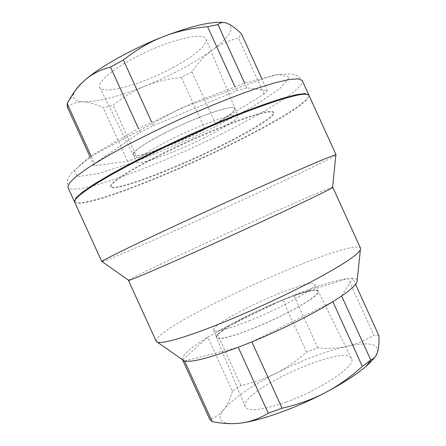 <?xml version="1.0" encoding="UTF-8"?>
<svg xmlns="http://www.w3.org/2000/svg" width="446" height="446" viewBox="0 0 446 446"><rect width="100%" height="100%" fill="white"/><g stroke="black" fill="none" stroke-linecap="round" stroke-linejoin="round"><path stroke-width="0.33" stroke-dasharray="2.23 1.67" d="M204.313 137.797C174.96 152.554 138.065 166.018 136.654 161.853C136.331 158.848 146.851 151.824 168.209 140.791C199.88 124.629 237.902 111.271 237.924 115.698C239.257 118.279 224.26 127.902 204.313 137.797M164.702 133.086C143.383 144.22 132.936 151.4 133.365 154.639C136.376 163.219 239.162 116.373 234.635 108.478C234.468 103.728 196.318 116.807 164.702 133.086M173.076 67.513C193.631 56.536 208.399 44.254 205.946 38.969C203.833 32.692 176.962 37.888 147.448 51.385C117.9 64.809 96.364 81.674 99.726 87.383C103.115 95.483 142.91 84.015 173.076 67.513M201.347 131.063C171.877 146.009 134.647 159.306 133.042 154.784C131.04 151.746 152.822 137.998 181.065 125.153C209.285 112.264 233.966 104.838 234.958 108.333C236.386 111.171 221.383 121.05 201.347 131.063M250.117 320.496C227.772 329.332 215.546 332.599 213.444 330.285C211.164 326.349 245.462 307.238 275.862 294.817C296.423 286.282 313.549 281.365 314.664 284.158C318.048 287.218 283.099 307.249 250.117 320.496M278.928 301.541C248.483 313.861 214.292 333.212 216.728 337.494C217.776 341.067 242.317 333.798 270.326 321.014C298.352 308.27 319.949 294.511 317.948 291.372C316.727 288.345 299.511 293.067 278.928 301.541M286.22 401.985C321.717 389.375 357.051 365.018 351.481 358.456C344.58 343.074 238.309 391.499 245.361 406.813C248.489 411.881 262.109 410.275 286.22 401.985M253.534 328.284C230.85 337.137 218.468 340.242 216.388 337.6C212.207 329.226 314.709 282.519 318.254 291.182C322.068 294.477 286.94 315.021 253.534 328.284M74.621 201.932C81.618 208.845 163.944 177.045 227.449 145.758C271.753 124.144 309.797 101.61 308.866 95.176M94.541 163.565L94.123 165.812L127.623 161.274L137.173 158.051L205.015 129.206L215.68 123.854L264.077 94.073L267.349 90.722L246.789 87.817L236.776 90.761L153.29 125.627L140.228 132.356L94.541 163.565L91.051 155.916M145.245 86.011C156.033 81.629 168.092 78.764 181.416 77.409L191.964 71.806C197.996 62.825 204.675 55.639 211.995 50.236C193.692 63.338 171.442 75.263 145.245 86.011C118.937 96.57 98.399 101.855 83.619 101.878C89.345 102.134 95.896 104.124 103.26 107.848L113.078 105.2C123.726 96.743 134.447 90.348 145.245 86.011M223.725 22.545L227.99 23.677C234.958 28.327 229.629 37.18 211.995 50.236C219.265 44.817 228.123 40.764 238.565 38.066L241.409 33.768M67.257 106.901C72.447 103.249 77.905 101.571 83.619 101.878C75.831 101.565 72.531 98.94 73.718 93.983L75.307 90.577M140.228 132.356L138.483 128.52M153.29 125.627L151.607 121.931M236.776 90.761L234.797 86.418M94.123 165.812L89.953 156.669M137.173 158.051L113.078 105.2M127.623 161.274L103.26 107.848M205.015 129.206L181.416 77.409M215.68 123.854L191.964 71.806M264.077 94.073L238.565 38.066M267.349 90.722L261.507 77.888M246.789 87.817L244.614 83.04M218.005 146.951C249.855 131.369 275.388 115.915 273.604 112.085C272.556 111.166 269.574 111.149 264.662 112.041C258.63 113.485 250.864 115.86 241.358 119.166C225.615 124.913 207.936 132.206 188.323 141.042C168.783 150.051 151.685 158.609 137.017 166.72C128.286 171.721 121.396 176.025 116.35 179.626C112.453 182.754 110.508 185.012 110.519 186.406C113.145 192.115 171.849 169.787 218.005 146.951M218.245 147.47C250.095 131.899 275.645 116.467 273.872 112.671C272.829 111.756 269.852 111.751 264.941 112.654C258.914 114.109 251.148 116.49 241.648 119.801C225.91 125.56 208.232 132.858 188.619 141.694C169.079 150.703 151.975 159.255 137.307 167.356C128.571 172.351 121.68 176.649 116.629 180.24C112.726 183.356 110.781 185.608 110.786 186.991C113.39 192.655 172.084 170.3 218.245 147.47M232.461 391.22C230.264 398.83 227.399 404.901 223.859 409.428C233.509 398.2 250.936 386.113 276.13 373.174C265.783 378.476 254.03 382.59 240.873 385.517L232.461 391.22L207.842 337.226L216.527 332.103L240.873 385.517M241.515 422.992C221.199 425.105 215.312 420.584 223.859 409.428C220.357 413.972 215.652 417.272 209.737 419.329M378.977 335.827L373.843 335.091C364.739 340.705 355.752 344.468 346.893 346.375C338.012 348.326 328.295 348.822 317.747 347.869L306.597 352.134C296.657 360.886 286.499 367.9 276.13 373.174C301.401 360.446 324.989 351.509 346.893 346.375C368.691 341.642 378.866 343.654 377.416 352.407L374.623 357.447M306.597 352.134L282.747 299.79L216.527 332.103C236.514 320.78 258.591 310.003 282.747 299.79L293.78 295.263C317.491 285.836 335.587 280.244 348.07 278.499L373.843 335.091M317.747 347.869L293.78 295.263L348.07 278.499L352.764 278.271L355.562 284.414M341.619 296.01L352.764 278.271C355.317 278.388 356.794 279.045 357.185 280.239M182.587 359.799L182.587 359.799C181.41 355.757 189.829 348.231 207.842 337.226L182.587 359.799M184.583 361.015L238.209 347.283M251.856 341.87L332.85 301.674M102.162 261.618C116.116 258.424 324.281 163.554 335.849 155.119M74.722 202.244L79.55 203.499L90.583 201.609L106.577 196.998C131.375 188.853 164.273 175.557 197.244 160.621C230.147 145.535 261.769 129.429 284.18 116.055L298.157 107.012L306.82 99.932L309.039 95.455M128.532 280.25C135.428 274.485 323.729 188.669 332.61 187.248M156.245 341.357C152.303 326.767 352.117 235.705 360.541 248.255M216.159 126.313L252.821 106.561L279.319 89.094L289.593 77.208L278.282 74.465L243.784 83.402L192.042 103.383L136.95 129.379L94.374 153.831L74.198 170.489L77.559 176.761L99.776 173.243L134.296 162.037C161.257 151.618 188.546 139.709 216.159 126.313M221.969 133.733C157.89 165.795 73.785 197.043 67.948 187.398L67.14 181.561L68.383 177.792L70.998 173.695L87.762 158.202L180.864 108.222L274.184 74.895L289.855 73.913L294.795 74.649L298.374 76.154L302.276 80.609C305.17 87.678 266.959 111.511 221.969 133.733M136.654 161.853L133.365 154.639M234.635 108.484L237.924 115.704M205.952 38.975L234.958 108.333M99.726 87.383L133.036 154.784M213.444 330.285L216.728 337.494M317.948 291.366L314.664 284.158M351.481 358.456L318.254 291.177M245.361 406.813L216.388 337.6M73.718 93.983L67.558 102.914M273.872 112.671L273.604 112.085M110.786 186.991L110.519 186.406"/><path stroke-width="0.67" d="M308.866 95.176L305.148 93.565L296.317 94.675L282.223 98.382C270.315 102.14 256.238 107.157 239.987 113.44C222.805 120.353 204.876 128.002 186.199 136.387C158.302 149.22 132.217 162.322 111.773 173.7L94.519 183.919L82.477 192.131L75.842 198.063L74.621 201.932M261.507 77.888L241.409 33.768C236.14 28.678 231.669 25.31 228.006 23.677L227.622 23.515C223.875 21.899 220.664 22.261 217.994 24.591L207.596 26.71C191.234 28.159 176.399 31.499 163.091 36.734C149.784 41.913 136.537 49.651 123.352 59.954L110.474 67.084C100.289 69.782 91.837 74.075 85.108 79.957C78.474 85.693 72.626 93.348 67.558 102.914L67.195 103.6L67.257 106.901L89.953 156.669M75.307 90.577C77.191 87.522 80.458 83.982 85.108 79.957C100.311 66.655 132.423 48.67 163.091 36.734C191.445 25.946 211.655 21.218 223.725 22.545M138.483 128.52L110.474 67.084M151.607 121.931L123.352 59.954M234.797 86.418L207.596 26.71M91.051 155.916L67.195 103.6M244.614 83.04L217.994 24.591M357.185 280.239L356.99 282.089C355.791 285.139 350.668 289.777 341.619 296.01L332.85 301.674C312.969 314.001 280.974 329.94 251.856 341.87L238.209 347.283C209.425 358.021 191.551 362.598 184.583 361.015L182.592 359.805L209.737 419.329L212.212 421.604C222.866 423.761 232.634 424.218 241.515 422.992L241.71 422.964C250.501 421.765 259.355 418.521 268.269 413.23L282.101 408.218C298.251 404.483 312.646 399.293 325.268 392.642C296.278 407.917 261.769 420.266 241.715 422.964L241.515 422.992M374.623 357.447C372.655 360.095 369.801 363.044 366.06 366.294C356.443 374.568 342.846 383.348 325.268 392.642C337.923 386.024 350.277 377.277 362.325 366.395L371.217 359.716C374.177 358.567 376.246 356.131 377.416 352.407C378.671 348.504 379.189 342.974 378.977 335.827L355.562 284.414M341.619 296.01L370.715 359.894M184.583 361.015L212.212 421.604M238.209 347.283L268.269 413.23M251.856 341.87L282.101 408.218M332.85 301.674L362.325 366.395M335.849 155.119L335.883 154.79C333.602 155.041 316.783 162.037 285.434 175.785C254.499 189.399 211.9 208.695 176.237 225.247C130.873 246.298 102.887 260.046 101.889 261.428L102.162 261.618M336.072 154.834L309.039 95.455C307.155 91.865 289.989 95.884 257.554 107.519C225.548 119.294 181.282 138.684 145.078 156.897C98.131 180.457 71.867 198.286 74.722 202.244L101.794 261.601M332.61 187.248L332.582 187.515C330.375 189.165 315.84 196.318 288.98 208.984C262.527 221.411 226.378 237.98 195.621 251.767C156.54 269.278 131.018 280.127 128.755 280.406L128.532 280.25M332.777 187.275L360.541 248.255L360.362 249.855C357.848 254.688 343.615 264.183 317.68 278.337C292.136 292.063 257.353 308.398 227.098 320.825C189.444 336.317 162.929 344.095 157.572 342.272L156.245 341.357L128.442 280.4M74.449 201.648L67.948 187.398L69.124 183.339L75.547 176.934L87.394 168.287C97.914 161.497 110.837 153.942 126.157 145.619C142.581 137.034 160.081 128.437 178.651 119.829C206.649 107.207 233.743 96.314 255.898 88.682L275.098 82.744L289.398 79.477L298.446 78.836L302.276 80.609L308.771 94.864M366.06 366.294L371.217 359.716M332.582 187.515L335.883 154.79M128.755 280.406L101.889 261.428M356.99 282.089L360.362 249.855M184.12 360.875L157.572 342.272"/></g></svg>
